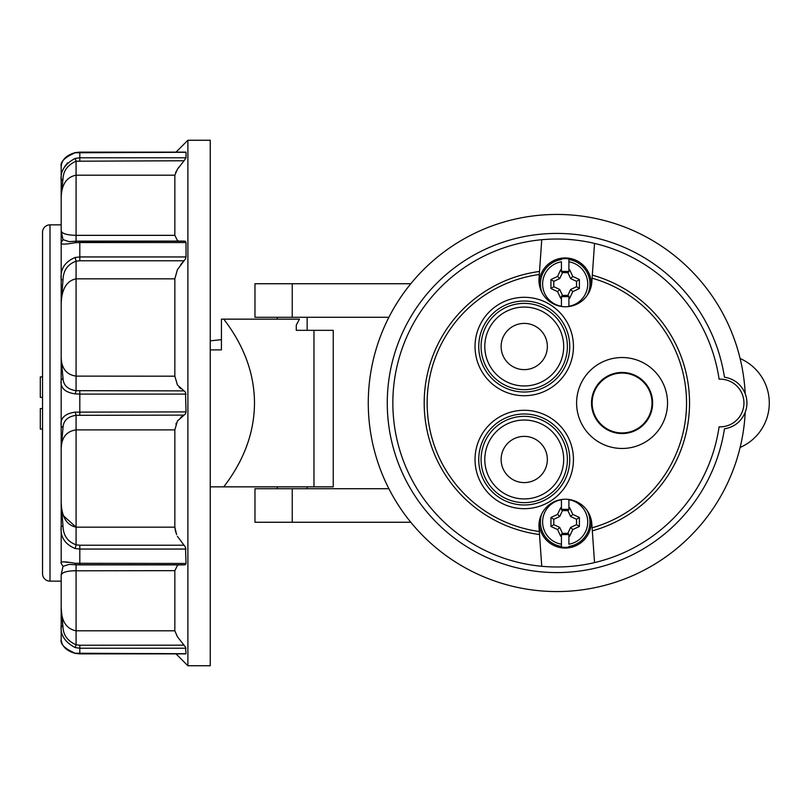 <?xml version="1.0" encoding="UTF-8"?>
<svg xmlns="http://www.w3.org/2000/svg" width="806" height="806" viewBox="0 0 806 806"><rect width="100%" height="100%" fill="white"/><g stroke="black" fill="none" stroke-linecap="round" stroke-linejoin="round"><path stroke-width="1.21" d="M539.103 282.977A26.084 26.084 0 0 1 565.701 257.95A26.084 26.084 0 0 1 591.13 286.614M541.793 292.195A24.764 24.764 0 0 1 561.439 259.542L561.439 258.897A25.399 25.399 0 0 1 568.895 258.897L568.895 271.965L568.643 271.421L561.691 271.421L561.439 271.965L561.439 261.799A22.538 22.538 0 0 0 561.439 306.26L561.439 296.094L561.691 296.638L568.643 296.638L568.895 296.094L568.895 306.542M556.855 239.019A163.981 163.981 0 0 1 594.536 243.402L591.826 282.16A26.457 26.457 0 0 1 563.585 306.703A26.457 26.457 0 0 1 539.033 278.463L541.743 239.714A163.981 163.981 0 0 1 556.855 239.019M541.743 239.714A163.981 163.981 0 0 0 541.743 566.286A163.981 163.981 0 0 0 719.093 426.827A23.848 23.848 0 0 0 743.908 404.37A23.848 23.848 0 0 0 719.093 379.173A163.981 163.981 0 0 0 594.536 243.402M568.895 306.26A22.538 22.538 0 0 0 568.895 261.799L568.895 259.542A24.764 24.764 0 0 1 587.191 295.369M568.895 269.798L569.681 269.798L572.764 276.438L579.403 279.521L579.403 288.538L572.764 291.621L569.681 298.26L568.895 298.26M569.681 269.798L568.895 271.018M568.643 271.421L567.857 272.65L570.618 278.584L572.764 276.438M561.439 271.018L560.664 269.798L557.581 276.438L559.727 278.584L562.477 272.65L561.691 271.421M562.477 272.65L567.857 272.65M561.439 298.26L560.664 298.26L557.581 291.621L550.941 288.538L550.941 279.521L557.581 276.438M560.664 269.798L561.439 269.798M561.439 297.041L560.664 298.26M561.691 296.638L562.477 295.409L559.727 289.475L557.581 291.621M572.764 291.621L570.618 289.475L567.857 295.409L568.643 296.638M568.895 297.041L569.681 298.26M567.857 295.409L562.477 295.409M539.526 271.461A132.678 132.678 0 0 0 539.526 534.539L539.315 531.507A129.695 129.695 0 0 1 539.315 274.493M592.108 278.191A129.695 129.695 0 0 1 592.108 527.809L592.319 530.852A132.678 132.678 0 0 0 592.319 275.148M579.403 288.538L576.552 286.714L570.618 289.475M579.403 279.521L576.552 281.334L576.552 286.714M570.618 278.584L576.552 281.334M559.727 278.584L553.782 281.334L553.782 286.714L559.727 289.475M550.941 279.521L553.782 281.334M550.941 288.538L553.782 286.714M667.539 403A45.468 45.468 0 0 1 622.071 448.468A45.468 45.468 0 0 1 576.602 403A45.468 45.468 0 0 1 622.071 357.532A45.468 45.468 0 0 1 667.539 403M539.315 531.507L539.033 527.537A26.457 26.457 0 0 1 563.585 499.297A26.457 26.457 0 0 1 591.826 523.84L592.108 527.809M591.513 403A30.557 30.557 0 0 0 622.071 433.557A30.557 30.557 0 0 0 652.628 403A30.557 30.557 0 0 0 622.071 372.443A30.557 30.557 0 0 0 591.513 403M541.743 566.286L539.526 534.539M592.319 530.852L594.536 562.598M622.071 432.933A29.933 29.933 0 0 1 592.148 403A29.933 29.933 0 0 1 622.071 373.067A29.933 29.933 0 0 1 652.004 403A29.933 29.933 0 0 1 622.071 432.933M591.13 519.386A26.084 26.084 0 0 1 565.701 548.05A26.084 26.084 0 0 1 539.103 523.023M587.191 510.631A24.764 24.764 0 0 1 568.895 546.458L568.895 547.103A25.399 25.399 0 0 1 561.439 547.103L561.439 534.035L561.691 534.58L568.643 534.58L568.895 534.035L568.895 544.201A22.538 22.538 0 0 0 568.895 499.74L568.895 509.906L568.643 509.362L561.691 509.362L561.439 509.906L561.439 499.529M561.439 499.74A22.538 22.538 0 0 0 561.439 544.201L561.439 546.458A24.764 24.764 0 0 1 541.793 513.805M533.774 325.463A23.102 23.102 0 0 0 503.186 336.989A23.102 23.102 0 0 0 514.712 367.566A23.102 23.102 0 0 0 545.289 356.05A23.102 23.102 0 0 0 533.774 325.463M501.241 461.757A23.102 23.102 0 0 0 526.509 482.482A23.102 23.102 0 0 0 547.234 457.214A23.102 23.102 0 0 0 521.966 436.489A23.102 23.102 0 0 0 501.241 461.757M568.895 507.74L569.681 507.74L572.764 514.379L579.403 517.462L579.403 526.479L572.764 529.562L569.681 536.202L568.895 536.202M569.681 507.74L568.895 508.959M568.643 509.362L567.857 510.591L570.618 516.525L572.764 514.379M561.439 508.959L560.664 507.74L557.581 514.379L559.727 516.525L562.477 510.591L561.691 509.362M562.477 510.591L567.857 510.591M561.439 536.202L560.664 536.202L557.581 529.562L550.941 526.479L550.941 517.462L557.581 514.379M560.664 507.74L561.439 507.74M561.439 534.983L560.664 536.202M561.691 534.58L562.477 533.35L559.727 527.416L557.581 529.562M572.764 529.562L570.618 527.416L567.857 533.35L568.643 534.58M568.895 534.983L569.681 536.202M567.857 533.35L562.477 533.35M579.403 526.479L576.552 524.666L570.618 527.416M579.403 517.462L576.552 519.286L576.552 524.666M570.618 516.525L576.552 519.286M559.727 516.525L553.782 519.286L553.782 524.666L559.727 527.416M550.941 517.462L553.782 519.286M550.941 526.479L553.782 524.666M556.855 233.418A169.582 169.582 0 0 0 387.263 403A169.582 169.582 0 0 0 556.855 572.582A169.582 169.582 0 0 0 724.453 428.832C734.357 427.099 741.278 421.598 745.207 412.319A26.084 26.084 0 0 0 745.207 393.681C741.298 384.422 734.387 378.921 724.453 377.168A169.582 169.582 0 0 0 556.855 233.418M740.12 447.451A188.584 188.584 0 0 1 368.271 403A188.584 188.584 0 0 1 740.12 358.549A188.584 188.584 0 0 1 745.207 393.681A26.084 26.084 0 0 1 745.207 412.319A188.584 188.584 0 0 1 740.12 447.451A48.451 48.451 0 0 0 740.12 358.549M388.875 317.282L254.968 317.282L254.968 283.742L410.768 283.742M410.768 522.258L254.968 522.258L254.968 488.718L388.875 488.718M307.146 488.718L307.146 486.854M307.146 330.329L307.146 317.282M277.335 488.718L277.335 486.854M277.335 319.146L277.335 317.282M185.511 241.367L184.06 241.175L185.491 241.357L186.025 242.546L186.025 256.943L79.804 256.943L75.149 257.487C64.732 261.829 60.067 269.295 61.175 279.884L61.175 304.799C61.407 289.535 66.374 280.871 76.076 278.826L174.842 278.826L174.842 376.12L177.411 384.966L185.491 392.2L186.025 411.896L75.149 412.138C64.732 413.639 60.067 418.274 61.175 426.021L61.175 448.912C61.407 437.648 66.374 431.301 76.076 429.88L174.842 429.88L174.842 527.174L176.595 534.63M185.491 258.837L186.025 256.943L185.491 258.837L177.411 269.688L174.842 278.826M185.491 413.8L186.025 411.896L185.491 413.8L177.411 421.034L174.842 429.88M177.411 536.312L185.491 547.163L186.025 563.454L75.149 563.293C64.732 561.389 60.067 561.419 61.175 563.374L61.175 526.117C60.067 536.705 64.732 544.171 75.149 548.513L79.804 549.057L79.804 545.219L76.076 544.816C67.694 541.713 63.342 535.557 63.009 526.358L61.175 502.823L61.165 448.64L63.009 427.714C63.342 420.712 67.694 416.571 76.076 415.322L184.06 415.12L180.675 417.337M178.791 564.885L177.411 565.49L174.842 570.658L174.842 630.796L177.411 636.74L174.842 630.796L76.076 630.796C66.374 628.902 61.407 621.235 61.175 607.805L61.175 575.484C61.407 572.532 66.374 570.92 76.076 570.658L76.076 564.754L184.06 564.825L185.491 564.643L186.025 563.454M177.411 636.74L185.491 647.067L186.025 653.716L75.149 653.223C64.732 648.639 60.067 644.054 61.175 639.47L61.175 575.424M185.491 653.737L186.025 653.716M175.627 532.031L174.842 527.174L76.076 527.174C66.374 525.119 61.397 516.465 61.175 501.201L61.175 526.117L63.009 526.358M174.842 376.19L76.076 376.12C66.374 374.689 61.407 368.352 61.175 357.088L61.175 303.167L63.009 279.642L61.175 279.884L61.175 166.53C60.067 161.946 64.732 157.361 75.149 152.777L186.025 152.284L185.491 152.263L186.025 152.284L186.025 157.775L79.804 157.775L75.149 158.419C64.732 163.92 60.077 171.366 61.175 180.766L61.175 224.854L49.992 224.854A7.456 7.456 0 0 0 42.537 232.309L42.537 573.691A7.456 7.456 0 0 0 49.992 581.146L49.992 224.854M61.276 193.903L63.009 178.69C63.342 170.791 67.694 164.968 76.076 161.21L184.06 160.767L186.025 157.775M184.06 160.767L177.411 169.26L174.842 175.204L174.842 235.342L177.411 240.51L174.842 235.342L76.076 235.342C66.374 235.08 61.397 233.468 61.175 230.516L61.175 242.626C60.067 244.581 64.732 244.611 75.149 242.707L79.804 242.546L79.804 241.175L76.076 241.246L76.076 175.204L174.842 175.204M176 152.133L187.889 140.254L210.245 140.254L210.245 665.746L187.889 665.746L176 653.868M79.804 645.233L76.076 644.79C67.694 641.022 63.342 635.199 63.009 627.31L61.175 607.805L61.175 625.234C60.067 634.614 64.732 642.06 75.149 647.581L79.804 648.226L79.804 645.233L184 645.173M175.879 424.097L176.202 423.291M177.411 421.034L177.743 420.531M180.625 388.623L179.204 387.273M177.411 269.688L177.753 269.043M180.695 264.61L184.06 260.781L79.804 260.781L79.804 242.546L186.025 242.546M175.678 172.293L176 171.658M177.411 169.26L178.972 167.003M42.537 397.408L40.3 397.408L40.3 376.916L42.537 376.916M42.537 429.084L40.3 429.084L40.3 408.592L42.537 408.592M210.245 486.854L223.756 486.854C244.097 460.347 254.343 432.399 254.495 403C254.343 373.601 244.097 345.653 223.756 319.146L221.428 319.146L221.428 349.895L210.245 349.895M210.245 340.847L221.428 339.658M223.756 486.854L333.241 486.854L333.241 330.329L296.276 330.329L296.276 325.11L299.449 319.146L223.756 319.146M187.889 140.254L187.889 665.746M63.553 515.87L76.076 527.174L76.076 544.816L75.149 548.513M174.842 570.658L72.177 570.809M61.196 574.587L63.009 566.346L69.185 564.361L75.754 564.744M184.06 390.88L76.076 390.678C67.694 389.429 63.342 385.288 63.009 378.286L61.175 358.348L61.175 304.799M61.185 196.795L61.175 198.195C61.407 184.765 66.374 177.098 76.076 175.204L76.076 161.21L75.149 158.419M177.411 240.51L178.791 241.115M75.754 241.256L69.155 241.639L63.009 239.654L61.175 230.959M184.06 564.825L185.491 564.643M69.256 241.639L69.991 241.599M64.833 166.298L67.603 162.832M63.009 427.714L61.175 426.021L61.165 357.36M63.009 178.69L61.175 180.766M63.734 561.832L67.654 562.437M61.216 610.444L63.009 627.31L61.175 625.234L61.175 639.49M61.175 637.798L61.175 639.47C61.75 646.271 66.465 650.916 75.321 653.404L75.149 653.223M63.009 566.346L61.175 563.374M63.009 378.286L61.175 379.979C60.067 387.726 64.732 392.361 75.149 393.862L79.804 394.104L79.804 390.88M63.009 279.642C63.342 270.443 67.694 264.287 76.076 261.184L79.804 260.781M63.009 239.654L61.175 242.626M475.036 346.52A49.206 49.206 0 0 0 524.243 395.726A49.206 49.206 0 0 0 573.449 346.52A49.206 49.206 0 0 0 524.243 297.303A49.206 49.206 0 0 0 475.036 346.52M475.036 459.48A49.206 49.206 0 0 1 524.243 410.274A49.206 49.206 0 0 1 573.449 459.48A49.206 49.206 0 0 1 524.243 508.697A49.206 49.206 0 0 1 475.036 459.48M543.002 305.071A45.499 45.499 0 0 1 569.741 346.52A45.499 45.499 0 0 1 505.483 387.968A45.499 45.499 0 0 1 478.744 346.52A45.499 45.499 0 0 1 543.002 305.071M569.52 455.007A45.499 45.499 0 0 1 526.479 504.929A45.499 45.499 0 0 1 478.744 459.48A45.499 45.499 0 0 1 521.996 414.042A45.499 45.499 0 0 1 569.52 455.007M567.394 346.52A43.161 43.161 0 0 0 542.035 307.197A43.161 43.161 0 0 0 481.081 346.52A43.161 43.161 0 0 0 506.44 385.832A43.161 43.161 0 0 0 567.394 346.52M481.293 463.732A43.161 43.161 0 0 1 522.117 416.38A43.161 43.161 0 0 1 567.394 459.48A43.161 43.161 0 0 1 526.368 502.591A43.161 43.161 0 0 1 481.293 463.732M484.799 346.52A39.444 39.444 0 0 0 524.243 385.963A39.444 39.444 0 0 0 563.686 346.52A39.444 39.444 0 0 0 524.243 307.076A39.444 39.444 0 0 0 484.799 346.52M484.799 459.48A39.444 39.444 0 0 0 524.243 498.924A39.444 39.444 0 0 0 563.686 459.48A39.444 39.444 0 0 0 524.243 420.037A39.444 39.444 0 0 0 484.799 459.48M292.235 522.258L292.235 488.718M292.235 317.282L292.235 283.742M75.149 257.487L76.076 261.184L76.076 390.678L75.149 393.862M79.804 415.12L79.804 394.104L186.025 394.104M75.149 412.138L76.076 415.322L76.076 527.174M79.804 564.643L79.804 549.057L186.025 549.057M79.804 653.737L79.804 648.226L186.025 648.226M79.804 152.284L79.804 160.767M75.149 647.581L76.076 644.79L76.076 570.658M313.967 486.854L313.967 330.329M184.06 545.219L79.804 545.219M184.06 241.175L79.804 241.357M75.149 152.777L79.804 152.133L75.321 152.596C66.465 155.084 61.75 159.729 61.175 166.53C61.74 159.739 66.465 155.095 75.321 152.596M75.552 653.303L79.804 653.868L185.874 653.868M75.149 563.293L75.915 564.794L79.804 564.885L184.604 564.885M75.149 242.707L75.915 241.206L79.804 241.115L184.534 241.115M185.884 152.133L79.804 152.133M61.175 581.146L49.992 581.146M79.804 653.868L75.321 653.404M69.185 564.361L75.915 564.794M61.165 447.783L61.175 446.574M69.185 241.639L75.915 241.206"/></g></svg>
